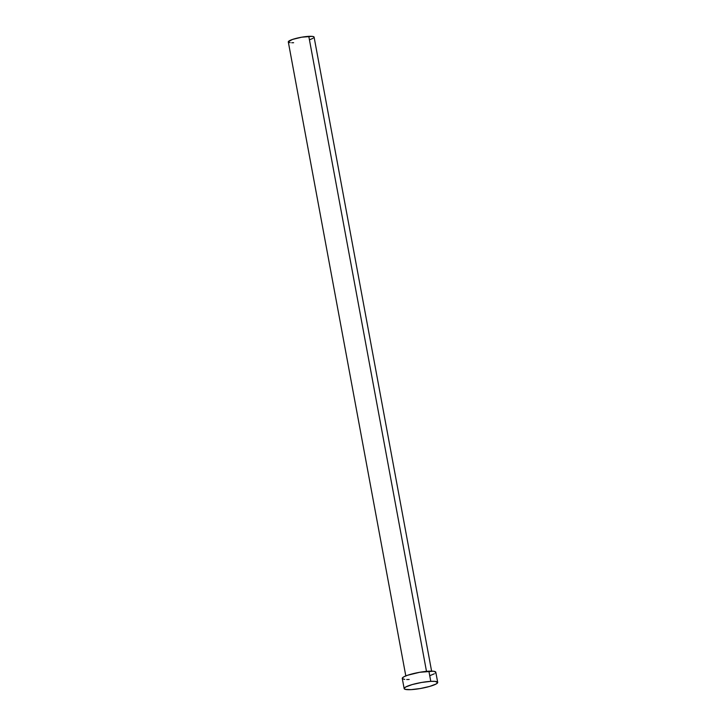 <?xml version="1.0" encoding="UTF-8"?>
<svg xmlns="http://www.w3.org/2000/svg" width="726" height="726" viewBox="0 0 726 726"><rect width="100%" height="100%" fill="white"/><g stroke="black" fill="none" stroke-linecap="round" stroke-linejoin="round"><path stroke-width="1.09" d="M431.607 671.133L314.104 37.144A13.122 2.214 169.5 0 0 308.795 36.345L426.489 671.368L308.795 36.345A13.122 2.214 169.5 0 0 295.164 38.632A13.122 2.214 169.5 0 0 288.304 41.917L405.807 675.915M437.696 682.395L435.809 672.222A17.052 2.877 169.5 0 0 428.903 671.187L430.79 681.36L428.903 671.187A17.052 2.877 169.5 0 0 411.197 674.155A17.052 2.877 169.5 0 0 402.268 678.438L404.155 688.611A17.052 2.877 -10.5 0 1 413.076 684.328A17.052 2.877 -10.5 0 1 430.79 681.36A17.052 2.877 -10.5 0 1 437.696 682.395A17.052 2.877 -10.5 0 1 428.776 686.669A17.052 2.877 -10.5 0 1 411.061 689.636A17.052 2.877 -10.5 0 1 404.155 688.611M402.277 678.229L403.801 676.841L407.658 675.234L419.701 672.285L433.349 671.223L435.618 671.886L435.355 673.075M434.275 673.81L430.427 675.425M409.174 679.463L406.714 679.527M404.736 679.427L402.467 678.765M411.061 689.636L405.181 689.346L404.164 688.402L405.689 687.014L412.159 684.582L421.588 682.458L430.79 681.36L435.237 681.396L437.696 682.603L436.163 683.983L429.692 686.415L420.263 688.538L411.061 689.636M288.304 41.763L292.442 39.458L301.717 37.189L312.207 36.373L313.95 36.89L313.75 37.797M312.924 38.36L309.966 39.603M293.613 42.716L291.725 42.761M290.2 42.68L288.458 42.172"/></g></svg>
